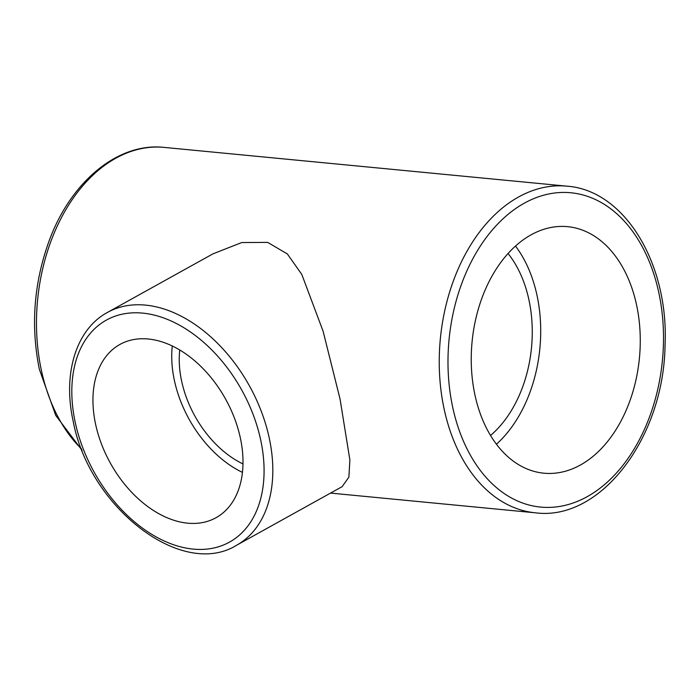 <?xml version="1.0" encoding="UTF-8"?>
<svg xmlns="http://www.w3.org/2000/svg" width="700" height="700" viewBox="0 0 700 700"><rect width="100%" height="100%" fill="white"/><g stroke="black" fill="none" stroke-linecap="round" stroke-linejoin="round"><path stroke-width="1.05" d="M242.454 472.395A99.067 65.905 61 0 1 172.287 346.019M240.371 438.06A99.067 65.905 61 0 1 216.055 517.702A99.067 65.905 61 0 1 110.346 463.076A99.067 65.905 61 0 1 119.875 344.479A99.067 65.905 61 0 1 240.371 438.06M179.751 350.035A89.163 59.316 -119 0 0 242.996 463.942M107.389 312.463L212.914 253.873L241.701 242.559L267.671 242.384L287.35 253.943L301.805 274.461L323.094 331.214L340.034 398.939L349.886 459.996L348.88 477.155L342.151 486.64L236.626 545.23A133.123 88.559 -119 0 0 249.428 385.858A133.123 88.559 -119 0 0 107.389 312.463C75.854 329.446 62.641 374.08 73.176 421.216C88.882 506.573 181.317 579.512 236.626 545.23M636.589 305.051A123.83 84.07 -84.5 0 1 543.883 473.191A123.83 84.07 -84.5 0 1 472.071 341.871A123.83 84.07 -84.5 0 1 567.613 226.66A123.83 84.07 -84.5 0 1 636.589 305.051M515.506 246.059A123.83 84.07 -84.5 0 1 537.031 295.461A123.83 84.07 -84.5 0 1 496.431 444.22M490.534 435.47A111.449 75.661 95.5 0 0 508.051 253.514M81.55 448.98A164.08 111.388 -84.5 0 1 41.352 370.195A164.08 111.388 -84.5 0 1 164.185 147.403C117.758 142.214 70.306 182.079 48.816 241.736C33.792 283.649 30.643 326.148 39.34 369.241L55.711 415.363L82.127 450.441M535.5 512.82C600.801 521.36 663.705 437.579 665.044 345.564C668.999 264.233 624.96 190.242 566.947 186.165A164.08 111.388 95.5 0 0 444.115 408.957A164.08 111.388 95.5 0 0 535.5 512.82L330.54 493.089M75.189 422.161A126.928 84.438 61 0 1 192.447 333.392A126.928 84.438 61 0 1 236.25 537.714A126.928 84.438 61 0 1 75.189 422.161M452.681 407.155A157.885 107.188 -84.5 0 1 580.038 194.241A157.885 107.188 -84.5 0 1 634.524 448.394A157.885 107.188 -84.5 0 1 452.681 407.155M566.947 186.165L164.185 147.403"/></g></svg>
